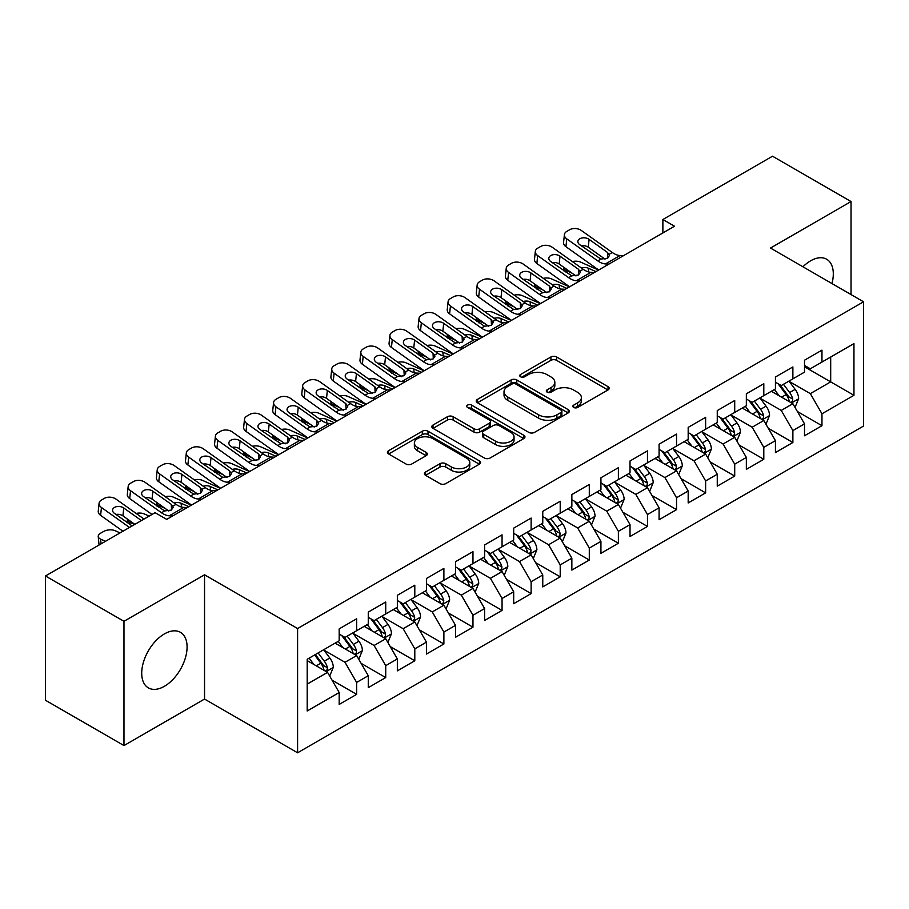 <?xml version="1.0" encoding="UTF-8"?>
<svg xmlns="http://www.w3.org/2000/svg" width="909" height="909" viewBox="0 0 909 909"><rect width="100%" height="100%" fill="white"/><g stroke="black" fill="none" stroke-linecap="round" stroke-linejoin="round"><path stroke-width="1.36" d="M573.681 407.448A2.829 1.636 0 0 0 577.669 407.448L608.007 389.938A4.034 2.329 0 0 0 609.189 388.291A4.034 2.329 0 0 0 608.007 386.643L556.615 356.976A4.034 2.329 0 0 0 550.911 356.976L520.584 374.485A2.829 1.636 0 0 0 519.755 375.644A2.829 1.636 0 0 0 520.584 376.792A2.829 1.636 0 0 0 524.573 376.792L528.504 374.531A12.919 7.454 0 0 1 546.775 374.531L551.047 376.996A12.919 7.454 0 0 1 554.831 382.28A12.919 7.454 0 0 1 551.047 387.552L547.127 389.813A2.829 1.636 0 0 0 546.298 390.972A2.829 1.636 0 0 0 547.127 392.12A2.829 1.636 0 0 0 551.127 392.12L555.047 389.859A12.919 7.454 0 0 1 573.318 389.859L577.601 392.324A12.919 7.454 0 0 1 581.385 397.597A12.919 7.454 0 0 1 577.601 402.88L573.681 405.141A2.829 1.636 0 0 0 572.852 406.3A2.829 1.636 0 0 0 573.681 407.448L573.681 405.141M164.404 686.295A32.076 18.521 120 0 0 185.356 658.025A32.076 18.521 120 0 0 180.437 632.323A32.076 18.521 120 0 0 164.404 633.914A32.076 18.521 120 0 0 143.44 662.184A32.076 18.521 120 0 0 148.36 687.886A32.076 18.521 120 0 0 164.404 686.295M831.962 283.551A32.076 18.521 120 0 0 826.656 259.224A32.076 18.521 120 0 0 810.623 260.815A32.076 18.521 120 0 0 802.942 266.791M425.594 472.01A4.034 2.329 0 0 0 424.412 473.669A4.034 2.329 0 0 0 425.594 475.316L440.001 483.633A4.034 2.329 0 0 0 445.717 483.633L479.395 464.181A4.034 2.329 0 0 0 480.588 462.533A4.034 2.329 0 0 0 479.395 460.886L428.014 431.218A4.034 2.329 0 0 0 422.31 431.218L388.62 450.671A4.034 2.329 0 0 0 387.439 452.318A4.034 2.329 0 0 0 388.62 453.966L406.039 464.022A4.034 2.329 0 0 0 411.743 464.022L426.162 455.693A4.034 2.329 0 0 0 427.344 454.046A4.034 2.329 0 0 0 426.162 452.398L417.526 447.421A10.794 6.238 0 0 1 414.368 443.013A10.794 6.238 0 0 1 421.026 437.252A10.794 6.238 0 0 1 432.798 438.604L466.624 458.125A10.794 6.238 0 0 1 469.794 462.533A10.794 6.238 0 0 1 463.124 468.294A10.794 6.238 0 0 1 451.353 466.942L445.717 463.692A4.034 2.329 0 0 0 440.001 463.692L425.594 472.01L425.594 475.316M123.976 621.313L123.976 745.573L204.536 699.055L204.536 574.806L123.976 621.313L45.45 575.976L155.087 512.676L166.722 519.391L674.512 226.227L662.877 219.512L662.877 232.943M204.536 574.806L297.595 628.539L863.55 301.788L863.55 426.037L297.595 752.788L297.595 628.539M851.04 294.561L851.04 201.548L770.48 248.055L863.55 301.788M851.04 201.548L772.525 156.212L662.877 219.512M528.788 432.377A4.034 2.329 0 0 0 534.492 432.377L568.182 412.925A4.034 2.329 0 0 0 569.364 411.277A4.034 2.329 0 0 0 568.182 409.629L516.801 379.962A4.034 2.329 0 0 0 511.085 379.962L477.407 399.415A4.034 2.329 0 0 0 476.225 401.062A4.034 2.329 0 0 0 477.407 402.71L528.788 432.377M468.68 408.061A2.829 1.636 0 0 1 471.555 408.459L471.555 405.096L523.789 435.263A4.034 2.329 0 0 1 524.97 436.911A4.034 2.329 0 0 1 523.789 438.558L490.11 458.011A4.034 2.329 0 0 1 484.395 458.011L433.014 428.344L433.014 425.048A4.034 2.329 0 0 0 431.832 426.696A4.034 2.329 0 0 0 433.014 428.344M433.014 425.048L447.433 416.72A4.034 2.329 0 0 1 453.137 416.72L473.975 428.753A4.034 2.329 0 0 0 479.691 428.753L489.247 423.23A4.034 2.329 0 0 0 490.428 421.583A4.034 2.329 0 0 0 489.247 419.935L467.556 407.414A2.829 1.636 0 0 1 466.726 406.255A2.829 1.636 0 0 1 468.476 404.744A2.829 1.636 0 0 1 471.555 405.096M804.51 366.77L830.69 381.882L830.69 357.032L853.949 343.591L821.963 362.066L821.963 350.147L804.51 360.214L804.51 372.145L792.875 378.86L792.875 366.941L775.434 377.008L775.434 388.927L763.799 395.642L763.799 383.723L746.346 393.802L746.346 405.721L734.711 412.436L734.711 400.517L717.258 410.595L717.258 422.515L705.634 429.23L705.634 417.311L688.181 427.378L688.181 439.308L676.546 446.024L676.546 434.093L659.093 444.171L659.093 456.091L647.469 462.806L647.469 450.887L630.017 460.965L630.017 472.885L618.381 479.6L618.381 467.68L600.929 477.759L600.929 489.678L589.293 496.394L589.293 484.474L571.852 494.541L571.852 506.472L560.217 513.187L560.217 501.257L542.764 511.335L542.764 523.254L531.129 529.97L531.129 518.05L513.687 528.129L513.687 540.048L502.052 546.764L502.052 534.844L484.599 544.923L484.599 556.842L472.964 563.557L472.964 551.638L455.523 561.705L455.523 573.636L443.887 580.351L443.887 568.42L426.435 578.499L426.435 590.418L414.799 597.133L414.799 585.214L397.347 595.293L397.347 607.212L385.723 613.927L385.723 602.008L368.27 612.087L368.27 624.006L356.635 630.721L356.635 618.802L339.182 628.869L339.182 640.788L307.197 659.264L307.197 710.986L339.182 692.51L327.558 672.365L307.197 660.604M853.949 343.591L853.949 395.313L821.963 413.788L810.328 393.631L789.239 381.462M797.386 411.516L821.963 425.707L821.963 413.788M821.963 425.707L804.51 435.775L804.51 423.855L792.875 430.571L781.24 410.425L760.163 398.256M768.31 428.309L792.875 442.49L792.875 430.571M792.875 442.49L775.434 452.568L775.434 440.649L763.799 447.364L752.163 427.219L731.075 415.038M739.222 445.103L763.799 459.284L763.799 447.364M763.799 459.284L746.346 469.362L746.346 457.443L734.711 464.158L723.075 444.001L701.998 431.832M710.134 461.886L734.711 476.077L734.711 464.158M734.711 476.077L717.258 486.156L717.258 474.225L705.634 480.941L693.999 460.795L672.91 448.626M681.057 478.679L705.634 492.871L705.634 480.941M705.634 492.871L688.181 502.938L688.181 491.019L676.546 497.734L664.911 477.589L643.833 465.419M651.969 495.473L676.546 509.654L676.546 497.734M676.546 509.654L659.093 519.732L659.093 507.813L647.469 514.528L635.834 494.382L614.745 482.202M622.892 512.256L647.469 526.447L647.469 514.528M647.469 526.447L630.017 536.526L630.017 524.607L618.381 531.322L606.746 511.165L585.669 498.996M593.804 529.049L618.381 543.241L618.381 531.322M618.381 543.241L600.929 553.32L600.929 541.389L589.293 548.104L577.669 527.959L556.581 515.789M564.728 545.843L589.293 560.035L589.293 548.104M589.293 560.035L571.852 570.102L571.852 558.183L560.217 564.898L548.582 544.752L527.493 532.572M535.64 562.637L560.217 576.817L560.217 564.898M560.217 576.817L542.764 586.896L542.764 574.977L531.129 581.692L519.505 561.546L498.416 549.366M506.563 579.419L531.129 593.611L531.129 581.692M531.129 593.611L513.687 603.69L513.687 591.77L502.052 598.486L490.417 578.329L469.328 566.159M477.475 596.213L502.052 610.405L502.052 598.486M502.052 610.405L484.599 620.483L484.599 608.553L472.964 615.268L461.329 595.122L440.251 582.953M448.398 613.007L472.964 627.199L472.964 615.268M472.964 627.199L455.523 637.266L455.523 625.347L443.887 632.062L432.252 611.916L411.163 599.735M419.31 629.801L443.887 643.981L443.887 632.062M443.887 643.981L426.435 654.06L426.435 642.14L414.799 648.856L403.164 628.71L382.087 616.529M390.222 646.583L414.799 660.775L414.799 648.856M414.799 660.775L397.347 670.853L397.347 658.934L385.723 665.649L374.088 645.492L352.999 633.323M361.146 663.377L385.723 677.569L385.723 665.649M385.723 677.569L368.27 687.636L368.27 675.717L356.635 682.432L345 662.286L323.922 650.117M332.058 680.171L356.635 694.362L356.635 682.432M356.635 694.362L339.182 704.43L339.182 692.51M339.182 634.073L345 637.436L356.635 630.721M307.197 684.113L327.558 672.365M368.27 617.291L374.088 620.642L385.723 613.927M345 662.286L356.635 655.571L335.114 643.14M368.27 675.717L356.635 655.571M397.347 600.497L403.164 603.849L414.799 597.133M374.088 645.492L385.723 638.777L364.202 626.358M397.347 658.934L385.723 638.777M426.435 583.703L432.252 587.066L443.887 580.351M403.164 628.71L414.799 621.983L393.279 609.564M426.435 642.14L414.799 621.983M455.523 566.909L461.329 570.273L472.964 563.557M432.252 611.916L443.887 605.201L422.367 592.77M455.523 625.347L443.887 605.201M484.599 550.127L490.417 553.479L502.052 546.764M461.329 595.122L472.964 588.407L451.443 575.976M484.599 608.553L472.964 588.407M513.687 533.333L519.505 536.696L531.129 529.97M490.417 578.329L502.052 571.613L480.531 559.194M513.687 591.77L502.052 571.613M542.764 516.539L548.582 519.903L560.217 513.187M519.505 561.546L531.129 554.831L509.608 542.4M542.764 574.977L531.129 554.831M571.852 499.745L577.669 503.109L589.293 496.394M548.582 544.752L560.217 538.037L538.696 525.607M571.852 558.183L560.217 538.037M600.929 482.963L606.746 486.315L618.381 479.6M577.669 527.959L589.293 521.243L567.773 508.813M600.929 541.389L589.293 521.243M630.017 466.169L635.834 469.533L647.469 462.806M606.746 511.165L618.381 504.45L596.861 492.03M630.017 524.607L618.381 504.45M659.093 449.376L664.911 452.739L676.546 446.024M635.834 494.382L647.469 487.667L625.937 475.237M659.093 507.813L647.469 487.667M688.181 432.593L693.999 435.945L705.634 429.23M664.911 477.589L676.546 470.873L655.025 458.443M688.181 491.019L676.546 470.873M717.258 415.799L723.075 419.151L734.711 412.436M693.999 460.795L705.634 454.08L684.113 441.66M717.258 474.225L705.634 454.08M746.346 399.006L752.163 402.369L763.799 395.642M723.075 444.001L734.711 437.286L713.19 424.867M746.346 457.443L734.711 437.286M775.434 382.212L781.24 385.575L792.875 378.86M752.163 427.219L763.799 420.503L742.278 408.073M775.434 440.649L763.799 420.503M804.51 365.429L810.328 368.781L821.963 362.066M781.24 410.425L792.875 403.71L771.355 391.279M804.51 423.855L792.875 403.71M45.45 575.976L45.45 700.237L123.976 745.573M204.536 699.055L297.595 752.788M810.328 393.631L830.69 381.882L853.949 395.313M574.806 407.846L577.601 406.232A12.919 7.454 0 0 0 581.385 400.96L581.385 397.597M554.831 382.28L554.831 385.632A12.919 7.454 0 0 1 551.047 390.904L548.252 392.518M607.951 389.972L556.615 360.339A4.034 2.329 0 0 0 550.911 360.339L521.709 377.19M568.125 412.959L516.801 383.325A4.034 2.329 0 0 0 511.085 383.325L477.452 402.744M561.046 412.436A2.829 1.636 0 0 0 561.876 411.277A2.829 1.636 0 0 0 561.046 410.129L515.937 384.087A2.829 1.636 0 0 0 511.949 384.087L507.801 386.473A12.919 7.454 0 0 0 504.018 391.756A12.919 7.454 0 0 0 507.801 397.028L538.639 414.822A12.919 7.454 0 0 0 556.91 414.822L561.046 412.436L561.046 415.788A2.829 1.636 0 0 0 561.876 414.64L561.876 411.277M504.018 391.756L504.018 395.108A12.919 7.454 0 0 0 507.801 400.38L507.801 397.028M561.046 415.788L556.91 418.185A12.919 7.454 0 0 1 538.639 418.185L507.801 400.38M433.07 428.366L447.433 420.083L447.433 416.72M490.428 421.583L490.428 424.946A4.034 2.329 0 0 1 489.247 426.594L479.691 432.105A4.034 2.329 0 0 1 473.975 432.105L453.137 420.083A4.034 2.329 0 0 0 447.433 420.083M471.555 408.459L523.732 438.592M495.598 441.24A10.794 6.238 0 0 0 507.37 442.592A10.794 6.238 0 0 0 514.039 436.831A10.794 6.238 0 0 0 510.869 432.423L498.95 425.537A4.034 2.329 0 0 0 493.246 425.537L483.679 431.059A4.034 2.329 0 0 0 482.497 432.707A4.034 2.329 0 0 0 483.679 434.354L495.598 441.24L495.598 444.592A10.794 6.238 0 0 0 507.37 445.944A10.794 6.238 0 0 0 514.039 440.183L514.039 436.831M482.497 432.707L482.497 436.07A4.034 2.329 0 0 0 483.679 437.718L483.679 434.354M495.598 444.592L483.679 437.718M469.794 462.533L469.794 465.897A10.794 6.238 0 0 1 463.124 471.657A10.794 6.238 0 0 1 451.353 470.305L445.717 467.056A4.034 2.329 0 0 0 440.001 467.056L425.639 475.339M414.368 443.013L414.368 446.364A10.794 6.238 0 0 0 417.526 450.773L417.526 447.421M426.105 455.727L417.526 450.773M479.35 464.215L428.014 434.582A4.034 2.329 0 0 0 422.31 434.582L388.677 454M795.034 407.437L798.636 398.642A10.897 6.295 -120 0 0 795.159 389.359L788.978 381.11M598.565 270.075L580.476 262.053A8.226 4.17 -5.4 0 0 572.363 261.565M779.138 395.767L774.434 389.507M572.045 273.166L565.932 270.45L566.125 272.495M772.241 391.79L771.707 391.075M790.83 402.517L792.512 401.005L792.75 399.096A10.897 6.295 -120 0 0 789.637 392.54L783.456 384.302M779.922 384.814L787.558 394.995A5.556 3.204 60 0 1 788.569 396.688L792.75 399.096M563.614 267.166A8.226 4.17 -5.4 0 0 563.569 267.871A8.226 4.17 -5.4 0 0 565.932 270.45M581.271 267.905A6.579 3.341 174.6 0 1 588.259 268.178L595.94 271.586M778.013 383.7L786.137 394.563A10.897 6.295 60 0 1 789.262 401.119L789.478 401.744M608.928 264.087L605.496 263.928A20.566 11.874 60 0 1 597.747 260.883L566.773 238.851L565.932 246.703A8.226 5.261 -173.9 0 1 563.569 242.476L564.409 234.613A8.226 5.261 6.1 0 0 566.773 238.851M598.758 269.962A30.849 17.805 60 0 1 596.906 268.734L565.932 246.703M623.472 255.69L620.04 255.531A20.566 11.874 60 0 1 612.28 252.486L581.317 230.454A8.226 5.261 6.1 0 0 569.716 229.704L566.818 231.386A8.226 5.261 6.1 0 0 564.409 234.613M607.803 258.076L607.519 252.463L609.473 255.452L607.553 258.224L600.872 259.076L579.794 244.737A6.579 4.215 -173.9 0 1 577.897 241.351A6.579 4.215 -173.9 0 1 579.817 238.76A6.579 4.215 -173.9 0 1 589.1 239.362L588.259 247.214L605.042 259.156M588.259 247.214A6.579 4.215 6.1 0 0 581.294 245.805M607.519 252.463L589.1 239.362M765.946 424.23L769.548 415.424A10.897 6.295 -120 0 0 766.071 406.141L759.901 397.903M569.477 286.869L551.399 278.847A8.226 4.17 -5.4 0 0 543.275 278.359M750.05 412.561L745.357 406.289M542.957 289.948L536.855 287.244L537.049 289.289M743.164 408.584L742.63 407.868M761.742 419.31L763.435 417.799L763.674 415.89A10.897 6.295 -120 0 0 760.549 409.334L754.368 401.085M750.845 401.608L758.47 411.788A5.556 3.204 60 0 1 759.481 413.481L763.674 415.89M534.526 283.96A8.226 4.17 -5.4 0 0 534.481 284.665A8.226 4.17 -5.4 0 0 536.855 287.244M552.195 284.699A6.579 3.341 174.6 0 1 559.171 284.971L566.864 288.38M748.925 400.494L757.061 411.357A10.897 6.295 60 0 1 760.174 417.901L760.401 418.538M736.869 441.013L740.471 432.218A10.897 6.295 -120 0 0 736.994 422.935L730.813 414.686M540.4 303.663L522.311 295.641A8.226 4.17 -5.4 0 0 514.199 295.141M720.973 429.355L716.269 423.083M513.88 306.742L507.767 304.038L507.961 306.083M714.076 425.378L713.542 424.662M732.654 436.104L734.347 434.582L734.586 432.684A10.897 6.295 -120 0 0 731.461 426.128L725.291 417.879M721.757 418.39L729.393 428.582A5.556 3.204 60 0 1 730.404 430.264L734.586 432.684M505.449 300.743A8.226 4.17 -5.4 0 0 505.393 301.458A8.226 4.17 -5.4 0 0 507.767 304.038M523.107 301.481A6.579 3.341 174.6 0 1 530.095 301.765L537.776 305.174M719.848 417.288L727.973 428.139A10.897 6.295 60 0 1 731.097 434.695L731.313 435.331M579.851 280.881L576.408 280.722A20.566 11.874 60 0 1 568.659 277.665L537.696 255.645L536.855 263.496A8.226 5.261 -173.9 0 1 534.492 259.27L535.333 251.407A8.226 5.261 6.1 0 0 537.696 255.645M569.682 286.755A30.849 17.805 60 0 1 567.818 285.528L536.855 263.496M594.384 272.484L590.952 272.325A20.566 11.874 60 0 1 583.203 269.28L552.229 247.248A8.226 5.261 6.1 0 0 540.639 246.487L537.73 248.168A8.226 5.261 6.1 0 0 535.333 251.407M578.715 274.87L578.442 269.257L580.385 272.234L578.465 275.018L571.795 275.859L550.706 261.531A6.579 4.215 -173.9 0 1 548.82 258.145A6.579 4.215 -173.9 0 1 550.74 255.554A6.579 4.215 -173.9 0 1 560.012 256.156L559.171 264.008L575.954 275.95M559.171 264.008A6.579 4.215 6.1 0 0 552.206 262.599M578.442 269.257L560.012 256.156M550.763 297.675L547.332 297.516A20.566 11.874 60 0 1 539.582 294.459L508.608 272.427L507.767 280.29A8.226 5.261 -173.9 0 1 505.404 276.052L506.245 268.2A8.226 5.261 6.1 0 0 508.608 272.427M540.594 303.549A30.849 17.805 60 0 1 538.742 302.322L507.767 280.29M565.307 289.278L561.864 289.119A20.566 11.874 60 0 1 554.115 286.062L523.152 264.03A8.226 5.261 6.1 0 0 511.551 263.28L508.642 264.962A8.226 5.261 6.1 0 0 506.245 268.2M549.638 291.653L549.354 286.051L551.308 289.028L549.377 291.812L542.707 292.653L521.63 278.313A6.579 4.215 -173.9 0 1 519.732 274.927A6.579 4.215 -173.9 0 1 521.652 272.348A6.579 4.215 -173.9 0 1 530.936 272.95L530.095 280.801L546.877 292.732M530.095 280.801A6.579 4.215 6.1 0 0 523.13 279.381M549.354 286.051L530.936 272.95M707.781 457.806L711.383 449.012A10.897 6.295 -120 0 0 707.906 439.729L701.737 431.48M511.312 320.445L493.223 312.435A8.226 4.17 -5.4 0 0 485.111 311.935M691.885 446.149L687.193 439.876M484.792 323.536L478.691 320.832L478.884 322.865M684.988 442.16L684.454 441.456M703.577 452.898L705.27 451.375L705.509 449.478A10.897 6.295 -120 0 0 702.384 442.922L696.203 434.672M692.681 435.184L700.305 445.376A5.556 3.204 60 0 1 701.316 447.058L705.509 449.478M476.361 317.536A8.226 4.17 -5.4 0 0 476.316 318.241A8.226 4.17 -5.4 0 0 478.691 320.832M494.03 318.275A6.579 3.341 174.6 0 1 501.007 318.548L508.699 321.956M690.76 434.082L698.896 444.933A10.897 6.295 60 0 1 702.009 451.489L702.237 452.114M678.705 474.6L682.307 465.794A10.897 6.295 -120 0 0 678.83 456.523L672.649 448.273M482.236 337.239L464.147 329.217A8.226 4.17 -5.4 0 0 456.034 328.728M662.809 462.931L658.105 456.67M455.704 340.33L449.603 337.614L449.796 339.659M655.912 458.954L655.378 458.238M674.489 469.68L676.182 468.169L676.421 466.26A10.897 6.295 -120 0 0 673.296 459.704L667.126 451.466M663.593 451.978L671.228 462.158A5.556 3.204 60 0 1 672.24 463.851L676.421 466.26M447.285 334.33A8.226 4.17 -5.4 0 0 447.228 335.035A8.226 4.17 -5.4 0 0 449.603 337.614M464.942 335.069A6.579 3.341 174.6 0 1 471.93 335.341L479.611 338.75M661.684 450.864L669.808 461.727A10.897 6.295 60 0 1 672.933 468.283L673.149 468.908M521.686 314.469L518.244 314.298A20.566 11.874 60 0 1 510.494 311.253L479.52 289.221L478.691 297.073A8.226 5.261 -173.9 0 1 476.327 292.846L477.168 284.994A8.226 5.261 6.1 0 0 479.52 289.221M511.517 320.332A30.849 17.805 60 0 1 509.654 319.104L478.691 297.073M536.219 306.072L532.788 305.913A20.566 11.874 60 0 1 525.038 302.856L494.064 280.824A8.226 5.261 6.1 0 0 482.474 280.074L479.566 281.756A8.226 5.261 6.1 0 0 477.168 284.994M520.55 308.446L520.278 302.845L522.221 305.822L520.3 308.606L513.63 309.446L492.542 295.107A6.579 4.215 -173.9 0 1 490.655 291.721A6.579 4.215 -173.9 0 1 492.576 289.13A6.579 4.215 -173.9 0 1 501.848 289.732L501.007 297.595L517.789 309.526M501.007 297.595A6.579 4.215 6.1 0 0 494.041 296.175M520.278 302.845L501.848 289.732M492.598 331.251L489.167 331.092A20.566 11.874 60 0 1 481.406 328.047L450.444 306.015L449.603 313.866A8.226 5.261 -173.9 0 1 447.239 309.639L448.08 301.777A8.226 5.261 6.1 0 0 450.444 306.015M482.429 337.125A30.849 17.805 60 0 1 480.577 335.898L449.603 313.866M507.142 322.854L503.7 322.695A20.566 11.874 60 0 1 495.95 319.65L464.988 297.618A8.226 5.261 6.1 0 0 453.386 296.868L450.478 298.538A8.226 5.261 6.1 0 0 448.08 301.777M491.462 325.24L491.19 319.627L493.132 322.615L491.212 325.388L484.542 326.229L463.465 311.901A6.579 4.215 -173.9 0 1 461.567 308.515A6.579 4.215 -173.9 0 1 463.488 305.924A6.579 4.215 -173.9 0 1 472.771 306.526L471.93 314.378L488.712 326.32M471.93 314.378A6.579 4.215 6.1 0 0 464.965 312.969M491.19 319.627L472.771 306.526M649.617 491.394L653.219 482.588A10.897 6.295 -120 0 0 649.742 473.305L643.561 465.067M453.148 354.033L435.059 346.011A8.226 4.17 -5.4 0 0 426.946 345.522M633.721 479.725L629.028 473.453M426.628 357.112L420.526 354.408L420.719 356.453M626.824 475.748L626.29 475.032M645.413 486.474L647.094 484.952L647.333 483.054A10.897 6.295 -120 0 0 644.22 476.498L638.038 468.249M634.516 468.771L642.14 478.952A5.556 3.204 60 0 1 643.152 480.634L647.333 483.054M418.197 351.124A8.226 4.17 -5.4 0 0 418.151 351.828A8.226 4.17 -5.4 0 0 420.526 354.408M435.854 351.863A6.579 3.341 174.6 0 1 442.842 352.135L450.534 355.544M632.596 467.658L640.731 478.52A10.897 6.295 60 0 1 643.845 485.065L644.072 485.701M463.51 348.045L460.079 347.886A20.566 11.874 60 0 1 452.33 344.829L421.356 322.797L420.526 330.66A8.226 5.261 -173.9 0 1 418.163 326.422L418.992 318.57A8.226 5.261 6.1 0 0 421.356 322.797M453.341 353.919A30.849 17.805 60 0 1 451.489 352.692L420.526 330.66M478.054 339.648L474.623 339.489A20.566 11.874 60 0 1 466.874 336.444L435.9 314.412A8.226 5.261 6.1 0 0 424.31 313.65L421.401 315.332A8.226 5.261 6.1 0 0 418.992 318.57M462.386 342.034L462.102 336.421L464.056 339.398L462.136 342.182L455.466 343.023L434.377 328.694A6.579 4.215 -173.9 0 1 432.491 325.308A6.579 4.215 -173.9 0 1 434.411 322.718A6.579 4.215 -173.9 0 1 443.683 323.32L442.842 331.171L459.624 343.113M442.842 331.171A6.579 4.215 6.1 0 0 435.877 329.762M462.102 336.421L443.683 323.32M620.529 508.176L624.142 499.382A10.897 6.295 -120 0 0 620.665 490.099L614.484 481.85M424.071 370.827L405.982 362.805A8.226 4.17 -5.4 0 0 397.869 362.305M604.633 496.519L599.94 490.246M397.54 373.906L391.438 371.202L391.631 373.247M597.747 492.542L597.213 491.826M616.325 503.268L618.018 501.745L618.256 499.848A10.897 6.295 -120 0 0 615.132 493.292L608.962 485.042M605.428 485.554L613.064 495.746A5.556 3.204 60 0 1 614.075 497.428L618.256 499.848M389.12 367.906A8.226 4.17 -5.4 0 0 389.063 368.622A8.226 4.17 -5.4 0 0 391.438 371.202M406.777 368.645A6.579 3.341 174.6 0 1 413.765 368.929L421.446 372.338M603.508 484.452L611.643 495.303A10.897 6.295 60 0 1 614.768 501.859L614.984 502.495M434.434 364.839L430.991 364.679A20.566 11.874 60 0 1 423.242 361.623L392.279 339.591L391.438 347.454A8.226 5.261 -173.9 0 1 389.075 343.216L389.916 335.364A8.226 5.261 6.1 0 0 392.279 339.591M424.264 370.713A30.849 17.805 60 0 1 422.412 369.474L391.438 347.454M448.978 356.442L445.535 356.283A20.566 11.874 60 0 1 437.786 353.226L406.823 331.194A8.226 5.261 6.1 0 0 395.222 330.444L392.313 332.126A8.226 5.261 6.1 0 0 389.916 335.364M433.298 358.816L433.025 353.215L434.968 356.192L433.048 358.975L426.378 359.816L405.289 345.477A6.579 4.215 -173.9 0 1 403.403 342.091A6.579 4.215 -173.9 0 1 405.323 339.512A6.579 4.215 -173.9 0 1 414.606 340.102L413.765 347.965L430.548 359.896M413.765 347.965A6.579 4.215 6.1 0 0 406.8 346.545M433.025 353.215L414.606 340.102M591.452 524.97L595.054 516.176A10.897 6.295 -120 0 0 591.577 506.892L585.396 498.643M394.983 387.609L376.894 379.598A8.226 4.17 -5.4 0 0 368.781 379.098M575.556 513.312L570.863 507.04M368.463 390.7L362.361 387.995L362.555 390.029M568.659 509.324L568.125 508.62M587.248 520.062L588.93 518.539L589.168 516.642A10.897 6.295 -120 0 0 586.055 510.085L579.874 501.836M576.351 502.347L583.976 512.54A5.556 3.204 60 0 1 584.987 514.221L589.168 516.642M360.032 384.7A8.226 4.17 -5.4 0 0 359.987 385.405A8.226 4.17 -5.4 0 0 362.361 387.995M377.689 385.439A6.579 3.341 174.6 0 1 384.677 385.711L392.37 389.12M574.431 501.245L582.567 512.097A10.897 6.295 60 0 1 585.68 518.653L585.907 519.278M562.364 541.764L565.977 532.958A10.897 6.295 -120 0 0 562.501 523.686L556.319 515.437M365.895 404.403L347.817 396.381A8.226 4.17 -5.4 0 0 339.693 395.892M546.468 530.095L541.775 523.834M339.375 407.482L333.273 404.778L333.467 406.823M539.582 526.118L539.048 525.402M558.16 536.844L559.853 535.333L560.092 533.424A10.897 6.295 -120 0 0 556.967 526.868L550.786 518.63M547.263 519.141L554.899 529.322A5.556 3.204 60 0 1 555.899 531.015L560.092 533.424M330.956 401.494A8.226 4.17 -5.4 0 0 330.899 402.198A8.226 4.17 -5.4 0 0 333.273 404.778M348.613 402.233A6.579 3.341 174.6 0 1 355.601 402.505L363.282 405.914M545.343 518.028L553.479 528.89A10.897 6.295 60 0 1 556.603 535.446L556.819 536.071M533.288 558.558L536.889 549.752A10.897 6.295 -120 0 0 533.413 540.469L527.231 532.231M336.819 421.197L318.729 413.175A8.226 4.17 -5.4 0 0 310.617 412.675M517.391 546.888L512.687 540.616M310.299 424.276L304.185 421.571L304.379 423.617M510.494 542.912L509.96 542.196M529.083 553.638L530.765 552.115L531.004 550.218A10.897 6.295 -120 0 0 527.89 543.662L521.709 535.412M518.187 535.935L525.811 546.116A5.556 3.204 60 0 1 526.822 547.797L531.004 550.218M301.868 418.288A8.226 4.17 -5.4 0 0 301.822 418.992A8.226 4.17 -5.4 0 0 304.185 421.571M319.525 419.015A6.579 3.341 174.6 0 1 326.513 419.299L334.205 422.708M516.267 534.822L524.402 545.673A10.897 6.295 60 0 1 527.515 552.229L527.731 552.865M504.2 575.34L507.813 566.546A10.897 6.295 -120 0 0 504.325 557.262L498.155 549.013M307.731 437.979L289.653 429.968A8.226 4.17 -5.4 0 0 281.529 429.468M488.303 563.682L483.611 557.41M281.211 441.07L275.109 438.365L275.302 440.411M481.418 559.705L480.884 558.99M499.995 570.432L501.688 568.909L501.927 567.011A10.897 6.295 -120 0 0 498.802 560.455L492.621 552.206M489.099 552.717L496.734 562.91A5.556 3.204 60 0 1 497.734 564.591L501.927 567.011M272.78 435.07A8.226 4.17 -5.4 0 0 272.734 435.786A8.226 4.17 -5.4 0 0 275.109 438.365M290.448 435.809A6.579 3.341 174.6 0 1 297.436 436.093L305.117 439.49M487.179 551.615L495.314 562.466A10.897 6.295 60 0 1 498.439 569.023L498.655 569.659M475.123 592.134L478.725 583.339A10.897 6.295 -120 0 0 475.248 574.056L469.067 565.807M278.654 454.773L260.565 446.762A8.226 4.17 -5.4 0 0 252.452 446.262M459.227 580.476L454.523 574.204M252.134 457.863L246.021 455.148L246.214 457.193M452.33 576.488L451.796 575.783M470.919 587.225L472.6 585.703L472.839 583.805A10.897 6.295 -120 0 0 469.726 577.249L463.545 569M460.011 569.511L467.646 579.692A5.556 3.204 60 0 1 468.658 581.385L472.839 583.805M243.703 451.864A8.226 4.17 -5.4 0 0 243.657 452.568A8.226 4.17 -5.4 0 0 246.021 455.148M261.36 452.602A6.579 3.341 174.6 0 1 268.348 452.875L276.029 456.284M458.102 568.409L466.226 579.26A10.897 6.295 60 0 1 469.351 585.816L469.567 586.441M446.035 608.928L449.637 600.122A10.897 6.295 -120 0 0 446.16 590.85L439.99 582.601M249.566 471.566L231.488 463.545A8.226 4.17 -5.4 0 0 223.364 463.056M430.139 597.258L425.446 590.998M223.046 474.646L216.944 471.941L217.137 473.987M423.253 593.282L422.719 592.566M441.831 604.008L443.524 602.497L443.762 600.588A10.897 6.295 -120 0 0 440.638 594.031L434.457 585.794M430.934 586.305L438.57 596.486A5.556 3.204 60 0 1 439.57 598.179L443.762 600.588M214.615 468.658A8.226 4.17 -5.4 0 0 214.569 469.362A8.226 4.17 -5.4 0 0 216.944 471.941M232.284 469.396A6.579 3.341 174.6 0 1 239.26 469.669L246.953 473.078M429.014 585.191L437.149 596.054A10.897 6.295 60 0 1 440.263 602.61L440.49 603.235M416.958 625.722L420.56 616.916A10.897 6.295 -120 0 0 417.083 607.632L410.902 599.383M220.489 488.36L202.4 480.338A8.226 4.17 -5.4 0 0 194.287 479.838M401.062 614.052L396.358 607.78M193.969 491.439L187.856 488.735L188.049 490.78M394.165 610.075L393.631 609.36M412.743 620.802L414.436 619.279L414.674 617.381A10.897 6.295 -120 0 0 411.55 610.825L405.38 602.576M401.846 603.099L409.482 613.28A5.556 3.204 60 0 1 410.493 614.961L414.674 617.381M185.538 485.451A8.226 4.17 -5.4 0 0 185.481 486.156A8.226 4.17 -5.4 0 0 187.856 488.735M203.196 486.179A6.579 3.341 174.6 0 1 210.184 486.463L217.865 489.871M399.937 601.985L408.061 612.836A10.897 6.295 60 0 1 411.186 619.393L411.402 620.029M405.346 381.632L401.914 381.462A20.566 11.874 60 0 1 394.165 378.417L363.191 356.385L362.361 364.236A8.226 5.261 -173.9 0 1 359.998 360.009L360.828 352.158A8.226 5.261 6.1 0 0 363.191 356.385M395.176 387.495A30.849 17.805 60 0 1 393.324 386.268L362.361 364.236M419.89 373.235L416.458 373.076A20.566 11.874 60 0 1 408.709 370.02L377.735 347.988A8.226 5.261 6.1 0 0 366.145 347.238L363.236 348.92A8.226 5.261 6.1 0 0 360.828 352.158M404.221 375.61L403.937 370.008L405.891 372.985L403.971 375.758L397.301 376.61L376.212 362.271A6.579 4.215 -173.9 0 1 374.326 358.885A6.579 4.215 -173.9 0 1 376.246 356.294A6.579 4.215 -173.9 0 1 385.518 356.896L384.677 364.759L401.46 376.69M384.677 364.759A6.579 4.215 6.1 0 0 377.712 363.339M403.937 370.008L385.518 356.896M376.269 398.415L372.826 398.256A20.566 11.874 60 0 1 365.077 395.21L334.114 373.179L333.273 381.03A8.226 5.261 -173.9 0 1 330.91 376.803L331.751 368.94A8.226 5.261 6.1 0 0 334.114 373.179M366.1 404.289A30.849 17.805 60 0 1 364.248 403.062L333.273 381.03M390.813 390.018L387.37 389.859A20.566 11.874 60 0 1 379.621 386.814L348.658 364.782A8.226 5.261 6.1 0 0 337.057 364.032L334.148 365.702A8.226 5.261 6.1 0 0 331.751 368.94M375.133 392.404L374.86 386.791L376.803 389.779L374.883 392.552L368.213 393.392L347.124 379.064A6.579 4.215 -173.9 0 1 345.238 375.678A6.579 4.215 -173.9 0 1 347.158 373.088A6.579 4.215 -173.9 0 1 356.43 373.69L355.601 381.541L372.383 393.483M355.601 381.541A6.579 4.215 6.1 0 0 348.636 380.132M374.86 386.791L356.43 373.69M347.181 415.208L343.75 415.049A20.566 11.874 60 0 1 336 411.993L305.026 389.961L304.185 397.824A8.226 5.261 -173.9 0 1 301.822 393.586L302.663 385.734A8.226 5.261 6.1 0 0 305.026 389.961M337.012 421.083A30.849 17.805 60 0 1 335.16 419.856L304.185 397.824M361.725 406.812L358.294 406.653A20.566 11.874 60 0 1 350.544 403.596L319.57 381.575A8.226 5.261 6.1 0 0 307.981 380.814L305.072 382.496A8.226 5.261 6.1 0 0 302.663 385.734M346.056 409.186L345.772 403.585L347.727 406.562L345.806 409.345L339.125 410.186L318.048 395.858A6.579 4.215 -173.9 0 1 316.15 392.472A6.579 4.215 -173.9 0 1 318.082 389.881A6.579 4.215 -173.9 0 1 327.354 390.484L326.513 398.335L343.295 410.277M326.513 398.335A6.579 4.215 6.1 0 0 319.548 396.926M345.772 403.585L327.354 390.484M318.105 432.002L314.662 431.843A20.566 11.874 60 0 1 306.912 428.787L275.95 406.755L275.109 414.618A8.226 5.261 -173.9 0 1 272.745 410.379L273.586 402.528A8.226 5.261 6.1 0 0 275.95 406.755M307.935 437.865A30.849 17.805 60 0 1 306.072 436.638L275.109 414.618M332.649 423.605L329.206 423.446A20.566 11.874 60 0 1 321.456 420.39L290.482 398.358A8.226 5.261 6.1 0 0 278.893 397.608L275.984 399.29A8.226 5.261 6.1 0 0 273.586 402.528M316.968 425.98L316.696 420.378L318.639 423.355L316.718 426.139L310.049 426.98L288.96 412.641A6.579 4.215 -173.9 0 1 287.074 409.255A6.579 4.215 -173.9 0 1 288.994 406.664A6.579 4.215 -173.9 0 1 298.266 407.266L297.436 415.129L314.207 427.06M297.436 415.129A6.579 4.215 6.1 0 0 290.471 413.709M316.696 420.378L298.266 407.266M289.017 448.785L285.585 448.626A20.566 11.874 60 0 1 277.836 445.58L246.862 423.549L246.021 431.4A8.226 5.261 -173.9 0 1 243.657 427.173L244.498 419.322A8.226 5.261 6.1 0 0 246.862 423.549M278.847 454.659A30.849 17.805 60 0 1 276.995 453.432L246.021 431.4M303.561 440.399L300.129 440.24A20.566 11.874 60 0 1 292.368 437.184L261.406 415.152A8.226 5.261 6.1 0 0 249.805 414.402L246.907 416.083A8.226 5.261 6.1 0 0 244.498 419.322M287.892 442.774L287.608 437.172L289.562 440.149L287.642 442.922L280.961 443.774L259.883 429.434A6.579 4.215 -173.9 0 1 257.986 426.048A6.579 4.215 -173.9 0 1 259.906 423.458A6.579 4.215 -173.9 0 1 269.189 424.06L268.348 431.923L285.131 443.853M268.348 431.923A6.579 4.215 6.1 0 0 261.383 430.502M287.608 437.172L269.189 424.06M259.94 465.578L256.497 465.419A20.566 11.874 60 0 1 248.748 462.374L217.785 440.342L216.944 448.194A8.226 5.261 -173.9 0 1 214.581 443.967L215.422 436.104A8.226 5.261 6.1 0 0 217.785 440.342M249.77 471.453A30.849 17.805 60 0 1 247.907 470.226L216.944 448.194M274.473 457.182L271.041 457.022A20.566 11.874 60 0 1 263.292 453.977L232.318 431.945A8.226 5.261 6.1 0 0 220.728 431.196L217.819 432.866A8.226 5.261 6.1 0 0 215.422 436.104M258.804 459.568L258.531 453.955L260.474 456.943L258.554 459.715L251.884 460.556L230.795 446.228A6.579 4.215 -173.9 0 1 228.909 442.842A6.579 4.215 -173.9 0 1 230.829 440.251A6.579 4.215 -173.9 0 1 240.101 440.854L239.26 448.705L256.043 460.647M239.26 448.705A6.579 4.215 6.1 0 0 232.295 447.296M258.531 453.955L240.101 440.854M230.852 482.372L227.42 482.213A20.566 11.874 60 0 1 219.671 479.157L188.697 457.125L187.856 464.988A8.226 5.261 -173.9 0 1 185.493 460.749L186.334 452.898A8.226 5.261 6.1 0 0 188.697 457.125M220.682 488.247A30.849 17.805 60 0 1 218.83 487.019L187.856 464.988M245.396 473.975L241.953 473.816A20.566 11.874 60 0 1 234.204 470.76L203.241 448.739A8.226 5.261 6.1 0 0 191.64 447.978L188.731 449.66A8.226 5.261 6.1 0 0 186.334 452.898M229.727 476.35L229.443 470.748L231.397 473.725L229.466 476.509L222.796 477.35L201.718 463.022A6.579 4.215 -173.9 0 1 199.821 459.636A6.579 4.215 -173.9 0 1 201.741 457.045A6.579 4.215 -173.9 0 1 211.024 457.647L210.184 465.499L226.966 477.441M210.184 465.499A6.579 4.215 6.1 0 0 203.218 464.09M229.443 470.748L211.024 457.647M387.87 642.504L391.472 633.709A10.897 6.295 -120 0 0 387.995 624.426L381.825 616.177M191.401 505.143L173.312 497.132A8.226 4.17 -5.4 0 0 165.199 496.632M371.974 630.846L367.281 624.574M164.881 508.233L158.78 505.529L158.973 507.563M365.077 626.869L364.543 626.153M383.666 637.595L385.359 636.073L385.598 634.175A10.897 6.295 -120 0 0 382.473 627.619L376.292 619.37M372.77 619.881L380.394 630.073A5.556 3.204 60 0 1 381.405 631.755L385.598 634.175M156.45 502.234A8.226 4.17 -5.4 0 0 156.405 502.95A8.226 4.17 -5.4 0 0 158.78 505.529M174.119 502.972A6.579 3.341 174.6 0 1 181.096 503.256L188.788 506.654M370.849 618.779L378.985 629.63A10.897 6.295 60 0 1 382.098 636.186L382.325 636.823M201.775 499.166L198.332 499.007A20.566 11.874 60 0 1 190.583 495.95L159.609 473.919L158.78 481.781A8.226 5.261 -173.9 0 1 156.416 477.543L157.257 469.692A8.226 5.261 6.1 0 0 159.609 473.919M191.606 505.029A30.849 17.805 60 0 1 189.742 503.802L158.78 481.781M216.308 490.769L212.876 490.61A20.566 11.874 60 0 1 205.127 487.554L174.153 465.522A8.226 5.261 6.1 0 0 162.563 464.772L159.654 466.453A8.226 5.261 6.1 0 0 157.257 469.692M200.639 493.144L200.366 487.542L202.309 490.519L200.389 493.303L193.719 494.144L172.63 479.804A6.579 4.215 -173.9 0 1 170.744 476.418A6.579 4.215 -173.9 0 1 172.665 473.828A6.579 4.215 -173.9 0 1 181.936 474.43L181.096 482.293L197.878 494.223M181.096 482.293A6.579 4.215 6.1 0 0 174.13 480.872M200.366 487.542L181.936 474.43M358.794 659.298L362.396 650.503A10.897 6.295 -120 0 0 358.919 641.22L352.737 632.971M149.156 516.107L144.236 513.926A8.226 4.17 -5.4 0 0 136.123 513.426M342.898 647.64L338.193 641.368M134.623 524.504L129.692 522.311L129.885 524.357M336 643.652L335.466 642.947M354.578 654.389L356.271 652.867L356.51 650.969A10.897 6.295 -120 0 0 353.385 644.413L347.215 636.164M343.682 636.675L351.317 646.856A5.556 3.204 60 0 1 352.328 648.549L356.51 650.969M127.374 519.028A8.226 4.17 -5.4 0 0 127.317 519.732A8.226 4.17 -5.4 0 0 129.692 522.311M341.773 635.573L349.897 646.424A10.897 6.295 60 0 1 353.022 652.98L353.237 653.605M172.687 515.948L169.256 515.789A20.566 11.874 60 0 1 161.495 512.744L130.532 490.712L129.692 498.564A8.226 5.261 -173.9 0 1 127.328 494.337L128.169 486.485A8.226 5.261 6.1 0 0 130.532 490.712M152.019 514.449L129.692 498.564M187.231 507.563L183.788 507.392A20.566 11.874 60 0 1 176.039 504.347L145.076 482.315A8.226 5.261 6.1 0 0 133.475 481.565L130.566 483.247A8.226 5.261 6.1 0 0 128.169 486.485M171.551 509.938L171.278 504.336L173.233 507.313L171.301 510.085L164.631 510.938L143.554 496.598A6.579 4.215 -173.9 0 1 141.656 493.212A6.579 4.215 -173.9 0 1 143.577 490.621A6.579 4.215 -173.9 0 1 152.86 491.224L152.019 499.075L168.801 511.017M152.019 499.075A6.579 4.215 6.1 0 0 145.054 497.666M171.278 504.336L152.86 491.224M329.706 676.091L333.308 667.286A10.897 6.295 -120 0 0 329.831 658.014L323.649 649.765M120.079 532.89L115.148 530.708A8.226 4.17 -5.4 0 0 103.558 531.504L100.649 533.185A8.226 4.17 -5.4 0 0 98.24 536.526A8.226 4.17 -5.4 0 0 100.615 539.105L101.058 543.877M313.81 664.422L309.117 658.161M105.535 541.287L100.615 539.105M325.502 671.172L327.183 669.66L327.422 667.751A10.897 6.295 -120 0 0 324.308 661.195L318.127 652.946M315.4 654.525L322.229 663.65A5.556 3.204 60 0 1 323.24 665.343L327.422 667.751M314.639 654.969L320.82 663.218A10.897 6.295 60 0 1 323.934 669.774L324.161 670.399M129.498 527.459L101.444 507.506L100.615 515.358A8.226 5.261 -173.9 0 1 98.252 511.131L99.081 503.268A8.226 5.261 6.1 0 0 101.444 507.506M122.942 531.242L100.615 515.358M144.042 519.062L115.988 499.109A8.226 5.261 6.1 0 0 104.399 498.359L101.49 500.03A8.226 5.261 6.1 0 0 99.081 503.268M132.112 525.947L114.466 513.392A6.579 4.215 -173.9 0 1 112.58 510.006A6.579 4.215 -173.9 0 1 114.5 507.415A6.579 4.215 -173.9 0 1 123.772 508.017L122.931 515.869L134.862 524.357M122.931 515.869A6.579 4.215 6.1 0 0 115.966 514.46M141.418 520.573L123.772 508.017M577.601 406.232L577.601 402.88M547.127 392.12L547.127 389.813M551.047 390.904L551.047 387.552M520.584 376.792L520.584 374.485M550.911 360.339L550.911 356.976M556.615 360.339L556.615 356.976M608.007 389.938L608.007 386.643M477.407 402.71L477.407 399.415M511.085 383.325L511.085 379.962M516.801 383.325L516.801 379.962M568.182 412.925L568.182 409.629M538.639 418.185L538.639 414.822M556.91 418.185L556.91 414.822M453.137 420.083L453.137 416.72M473.975 432.105L473.975 428.753M479.691 432.105L479.691 428.753M489.247 426.594L489.247 423.23M523.789 438.558L523.789 435.263M440.001 467.056L440.001 463.692M445.717 467.056L445.717 463.692M451.353 470.305L451.353 466.942M426.162 455.693L426.162 452.398M388.62 453.966L388.62 450.671M422.31 434.582L422.31 431.218M428.014 434.582L428.014 431.218M479.395 464.181L479.395 460.886M791.512 402.914L798.568 398.846M789.637 392.54L795.159 389.359M781.592 397.188L786.137 394.563M588.259 268.178L588.623 271.95M600.872 259.076L597.747 260.883M612.28 252.486L609.155 254.293M620.04 255.531L605.496 263.928M762.424 419.708L769.48 415.64M760.549 409.334L766.071 406.141M752.504 413.981L757.061 411.357M559.171 284.971L559.535 288.744M733.347 436.502L740.403 432.434M731.461 426.128L736.994 422.935M723.428 430.775L727.973 428.139M530.095 301.765L530.447 305.526M571.795 275.859L568.659 277.665M583.203 269.28L580.067 271.087M590.952 272.325L576.408 280.722M542.707 292.653L539.582 294.459M554.115 286.062L550.99 287.869M561.864 289.119L547.332 297.516M704.259 453.296L711.315 449.216M702.384 442.922L707.906 439.729M694.34 447.558L698.896 444.933M501.007 318.548L501.37 322.32M675.182 470.078L682.239 466.01M673.296 459.704L678.83 456.523M665.252 464.351L669.808 461.727M471.93 335.341L472.282 339.114M513.63 309.446L510.494 311.253M525.038 302.856L521.902 304.663M532.788 305.913L518.244 314.298M484.542 326.229L481.406 328.047M495.95 319.65L492.826 321.456M503.7 322.695L489.167 331.092M646.094 486.872L653.151 482.804M644.22 476.498L649.742 473.305M636.175 481.145L640.731 478.52M442.842 352.135L443.206 355.908M455.466 343.023L452.33 344.829M466.874 336.444L463.738 338.25M474.623 339.489L460.079 347.886M617.018 503.666L624.063 499.586M615.132 493.292L620.665 490.099M607.087 497.939L611.643 495.303M413.765 368.929L414.118 372.69M426.378 359.816L423.242 361.623M437.786 353.226L434.65 355.033M445.535 356.283L430.991 364.679M587.93 520.459L594.986 516.38M586.055 510.085L591.577 506.892M578.01 514.721L582.567 512.097M384.677 385.711L385.041 389.484M558.853 537.242L565.898 533.174M556.967 526.868L562.501 523.686M548.922 531.515L553.479 528.89M355.601 402.505L355.953 406.278M529.765 554.036L536.821 549.968M527.89 543.662L533.413 540.469M519.846 548.309L524.402 545.673M326.513 419.299L326.876 423.071M500.689 570.829L507.733 566.75M498.802 560.455L504.325 557.262M490.758 565.103L495.314 562.466M297.436 436.093L297.788 439.854M471.601 587.623L478.657 583.544M469.726 577.249L475.248 574.056M461.681 581.885L466.226 579.26M268.348 452.875L268.712 456.648M442.513 604.405L449.569 600.338M440.638 594.031L446.16 590.85M432.593 598.679L437.149 596.054M239.26 469.669L239.624 473.441M413.436 621.199L420.492 617.131M411.55 610.825L417.083 607.632M403.516 615.473L408.061 612.836M210.184 486.463L210.536 490.235M397.301 376.61L394.165 378.417M408.709 370.02L405.573 371.826M416.458 373.076L401.914 381.462M368.213 393.392L365.077 395.21M379.621 386.814L376.485 388.62M387.37 389.859L372.826 398.256M339.125 410.186L336 411.993M350.544 403.596L347.408 405.414M358.294 406.653L343.75 415.049M310.049 426.98L306.912 428.787M321.456 420.39L318.32 422.196M329.206 423.446L314.662 431.843M280.961 443.774L277.836 445.58M292.368 437.184L289.244 438.99M300.129 440.24L285.585 448.626M251.884 460.556L248.748 462.374M263.292 453.977L260.156 455.784M271.041 457.022L256.497 465.419M222.796 477.35L219.671 479.157M234.204 470.76L231.079 472.578M241.953 473.816L227.42 482.213M384.348 637.993L391.404 633.914M382.473 627.619L387.995 624.426M374.428 632.266L378.985 629.63M181.096 503.256L181.459 507.017M193.719 494.144L190.583 495.95M205.127 487.554L201.991 489.36M212.876 490.61L198.332 499.007M355.271 654.787L362.327 650.708M353.385 644.413L358.919 641.22M345.34 649.049L349.897 646.424M164.631 510.938L161.495 512.744M176.039 504.347L172.915 506.154M183.788 507.392L169.256 515.789M326.183 671.569L333.239 667.501M324.308 661.195L329.831 658.014M316.264 665.842L320.82 663.218M563.569 267.871L563.853 270.871M534.481 284.665L534.765 287.664M505.393 301.458L505.688 304.458M476.316 318.241L476.6 321.252M447.228 335.035L447.512 338.034M418.151 351.828L418.435 354.828M389.063 368.622L389.347 371.622M359.987 385.405L360.271 388.404M330.899 402.198L331.183 405.198M301.822 418.992L302.106 421.992M272.734 435.786L273.018 438.786M243.657 452.568L243.942 455.568M214.569 469.362L214.854 472.362M185.481 486.156L185.777 489.156M156.405 502.95L156.689 505.949M127.317 519.732L127.601 522.732M98.24 536.526L99.047 545.036"/></g></svg>
